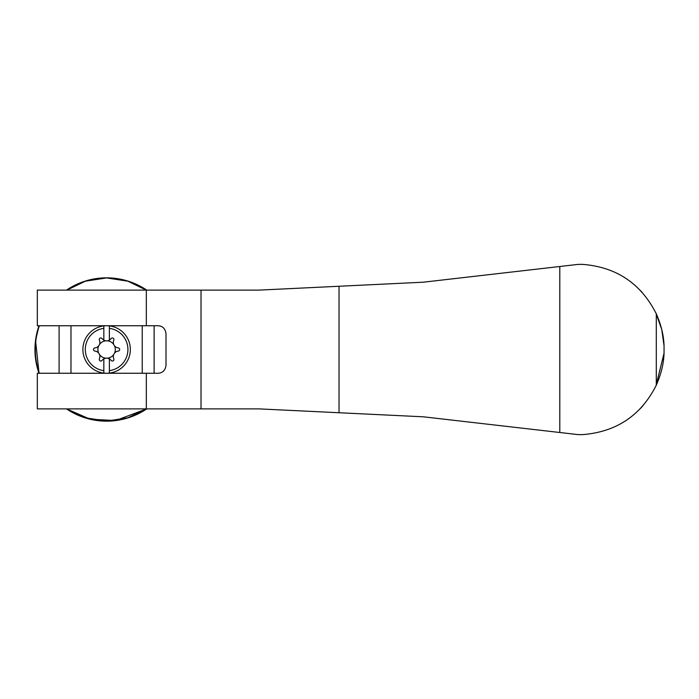 <?xml version="1.0" encoding="UTF-8"?>
<svg xmlns="http://www.w3.org/2000/svg" width="699" height="699" viewBox="0 0 699 699"><rect width="100%" height="100%" fill="white"/><g stroke="black" fill="none" stroke-linecap="round" stroke-linejoin="round"><path stroke-width="1.05" d="M146.327 325.743L146.327 290.111L37.327 290.111L37.327 325.743L158.079 325.743C162.666 326.005 165.305 328.644 165.995 333.668L165.995 365.332C165.314 370.348 162.675 372.986 158.079 373.257L37.327 373.257L37.327 408.889L146.327 408.889L146.327 373.257M664.05 353.17L664.05 345.83C663.753 335.581 661.167 324.913 656.3 313.825C640.974 283.506 616.413 267.027 582.599 264.379L578.239 264.379L423.341 282.195L339.041 286.258L339.041 412.742L423.341 416.805L578.239 434.621L582.599 434.621C616.501 431.912 641.07 415.433 656.3 385.175C661.167 374.079 663.753 363.41 664.05 353.17L655.968 385.883M643.115 405.534L640.214 408.688M146.327 290.111L259.189 290.111L339.041 286.258M339.041 412.742L259.189 408.889L146.327 408.889M640.214 290.312L642.398 292.663M655.933 313.038L661.77 329.579L664.05 345.83M70.975 325.743L70.975 373.257M114.505 353.178A8.711 8.711 0 0 0 114.505 345.822M107.375 358.176A8.711 8.711 0 0 0 113.736 354.498M99.476 354.498A8.711 8.711 0 0 0 105.846 358.176M98.716 345.822A8.711 8.711 0 0 0 98.716 353.178M105.846 340.824A8.711 8.711 0 0 0 99.476 344.502M113.736 344.502A8.711 8.711 0 0 0 107.375 340.824M109.385 370.645L109.385 373.091A23.757 23.757 0 0 0 109.385 325.909A23.757 23.757 0 0 0 103.836 325.909L103.836 340.133A5.54 5.54 0 0 0 109.385 340.133L109.385 328.355A21.328 21.328 0 0 1 109.385 370.645L109.385 358.867A5.54 5.54 0 0 0 103.836 358.867L103.836 373.091A23.757 23.757 0 0 0 109.385 373.091M103.836 373.091A23.757 23.757 0 0 1 103.836 325.909M109.385 358.867A5.54 5.54 0 0 1 111.071 360.378A1.581 1.581 0 0 0 113.797 358.805A5.54 5.54 0 0 1 118.262 351.073A1.581 1.581 0 0 0 118.262 347.927A5.54 5.54 0 0 1 113.797 340.195A1.581 1.581 0 0 0 111.071 338.622A5.54 5.54 0 0 1 109.385 340.133M103.836 370.645A21.328 21.328 0 0 1 103.836 328.355M103.836 358.867A5.54 5.54 0 0 0 102.141 360.378A1.581 1.581 0 0 1 99.415 358.805A5.54 5.54 0 0 0 94.95 351.073A1.581 1.581 0 0 1 94.95 347.927A5.54 5.54 0 0 0 99.415 340.195A1.581 1.581 0 0 1 102.141 338.622A5.54 5.54 0 0 0 103.836 340.133M109.385 325.909L109.385 328.355M66.501 290.111A71.656 71.656 0 0 1 146.711 290.111M146.711 408.889A71.656 71.656 0 0 1 66.501 408.889M39.004 373.257A71.656 71.656 0 0 1 39.004 325.743M66.964 408.889L85.287 417.792L106.563 421.086L127.873 417.81L146.257 408.889M59.1 373.257L59.1 325.743M146.257 290.111L127.908 281.208L106.606 277.914L85.322 281.199L66.964 290.111M154.121 373.257L154.121 325.743M39.371 373.257A71.315 71.315 0 0 1 39.371 325.743M656.3 385.175L656.3 313.825M559.803 432.498L559.803 266.502M201.024 408.889L201.024 290.111M106.606 277.879A71.621 71.621 0 0 1 146.641 290.111L127.541 281.007L106.606 277.879L85.68 281.007L66.58 290.111A71.621 71.621 0 0 1 106.606 277.879M146.641 408.889A71.621 71.621 0 0 1 66.58 408.889L90.022 419.173L115.588 420.553L146.641 408.889M39.048 373.257A71.621 71.621 0 0 1 39.048 325.743L35.553 340.527L39.048 373.257M142.238 325.743L142.238 373.257"/></g></svg>
